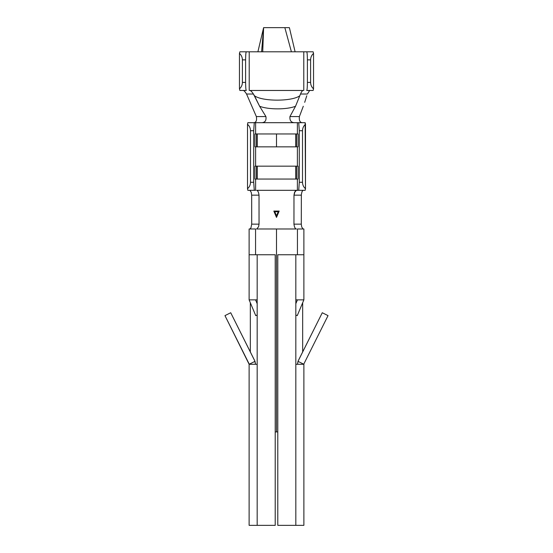<?xml version="1.0" encoding="UTF-8"?>
<svg xmlns="http://www.w3.org/2000/svg" width="553" height="553" viewBox="0 0 553 553"><rect width="100%" height="100%" fill="white"/><g stroke="black" fill="none" stroke-linecap="round" stroke-linejoin="round"><path stroke-width="0.83" d="M295.779 133.957L276.5 133.957L276.5 146.842L295.779 146.842L295.779 133.957L295.779 146.842L296.449 146.842L296.449 133.957L295.779 133.957L296.449 133.957L296.449 146.842L298.06 146.842L298.06 133.957L298.06 146.842L276.5 146.842L276.5 133.957L254.94 133.957L254.94 146.842L254.94 133.957L256.551 133.957L256.551 146.842L256.551 133.957L257.221 133.957L257.221 146.842L257.221 133.957L295.779 133.957M296.422 228.983L276.5 228.983L276.5 431.928L277.786 431.928L276.5 431.928L276.5 228.983L296.422 228.983M250.329 351.922L250.329 302.74L250.329 351.922M300.721 122.683L261.631 122.683L297.39 122.683L297.39 133.957L297.39 122.683L300.721 122.683M261.597 122.683L261.659 122.683C265.046 122.566 266.47 120.533 265.924 116.572C266.47 120.533 265.046 122.566 261.659 122.683L255.61 122.683L255.61 133.957L255.61 122.683L254.269 122.683L253.709 130.736L253.709 182.276L254.269 190.329L255.61 190.329L255.61 179.054L255.61 190.329L247.848 190.329L247.509 188.718L247.509 124.294L247.848 122.683L253.931 122.683C256.191 122.372 256.993 120.333 256.357 116.572L246.548 94.024C245.193 91.867 244.129 90.685 243.348 90.464C244.129 90.685 245.193 91.867 246.548 94.024L253.405 94.024L259.606 106.245L265.924 116.572L259.606 106.245C268.17 109.708 286.972 109.771 295.537 106.245C286.972 109.771 268.17 109.708 259.606 106.245L254.47 95.766C262.24 101.586 291.991 101.621 299.816 95.766C291.991 101.621 262.24 101.586 254.47 95.766L253.405 94.024C252.002 91.853 250.855 90.671 249.956 90.464C250.855 90.671 252.002 91.853 253.405 94.024L246.548 94.024L256.357 116.572L265.924 116.572L256.357 116.572C256.993 120.333 256.191 122.372 253.945 122.683M303.3 106.245L299.394 116.572C298.959 120.347 299.871 122.386 302.118 122.683C299.871 122.386 298.959 120.347 299.394 116.572L289.931 116.572L295.537 106.245L300.507 94.024C301.468 91.805 302.311 90.616 303.044 90.464L276.341 90.464L303.044 90.464C302.311 90.616 301.468 91.805 300.507 94.024L295.537 106.245L289.931 116.572C289.627 120.547 291.127 122.579 294.438 122.683C291.127 122.579 289.627 120.547 289.931 116.572L299.394 116.572L303.3 106.245M306.763 95.766L304.696 102.34L306.763 95.766M309.652 90.464L307.413 94.024L300.507 94.024L307.413 94.024L309.652 90.464M276.092 90.464L249.928 90.464M249.942 228.983L250.951 227.857L251.705 224.152L251.67 195.161L251.256 192.333L249.915 190.329L251.256 192.333L251.67 195.161L251.705 224.152L250.951 227.857L249.942 228.983M303.085 190.329L302.083 191.456L301.364 194.352L301.295 224.152L301.71 226.972L303.058 228.983L301.71 226.972L301.295 224.152L301.364 194.352L302.083 191.456L303.085 190.329M256.578 228.983L276.5 228.983L256.578 228.983M296.353 228.983C295.143 228.776 294.348 227.165 293.954 224.152L293.982 195.161L294.5 192.479L296.38 190.329L256.62 190.329C257.822 190.536 258.617 192.147 259.018 195.161L259.046 224.152L258.534 226.834L256.647 228.983L258.534 226.834L259.046 224.152L251.705 224.152L259.046 224.152L259.018 195.161L251.67 195.161L259.018 195.161C258.617 192.147 257.822 190.536 256.62 190.329L298.731 190.329L299.291 182.276L299.291 130.736L298.731 122.683L297.39 122.683L305.152 122.683L305.491 188.718L305.152 190.329L297.39 190.329L297.39 179.054L297.39 190.329L295.765 190.598L295.06 191.4L293.982 195.161L301.33 195.161L293.982 195.161L293.954 224.152L301.295 224.152L293.954 224.152C294.348 227.165 295.143 228.776 296.353 228.983L296.387 228.983M278.256 211.751L274.744 211.751L278.27 211.716L276.5 215.781L276.5 217.391L279.168 211.066L276.5 217.391L273.832 211.066L279.168 211.066L273.832 211.066L274.73 211.709L276.5 215.781L278.27 211.709L279.168 211.066L278.38 211.619M297.39 146.842L297.39 166.17L297.39 146.842M298.06 166.17L298.06 179.054L298.06 166.17L296.449 166.17L296.449 179.054L298.06 179.054L296.449 179.054L296.449 166.17L295.779 166.17L295.779 179.054L296.449 179.054L295.779 179.054L295.779 166.17L257.221 166.17L257.221 179.054L295.779 179.054L257.221 179.054L257.221 166.17L254.94 166.17L254.94 179.054L254.94 166.17L256.551 166.17L256.551 179.054L256.551 166.17L298.06 166.17M255.61 166.17L255.61 146.842L255.61 166.17M249.12 364.282L257.173 364.282L249.12 364.282L249.12 525.35L257.173 525.35L257.173 364.282L257.173 525.35L275.214 525.35L275.214 254.753L275.214 525.35L249.12 525.35L249.12 364.282L224.96 315.625L230.719 312.742L254.712 360.68L255.562 364.282L255.002 361.337L249.272 364.206L248.947 363.563L249.12 364.282M257.173 299.857L249.12 299.857L257.173 299.857L257.173 254.753L275.214 254.753L255.562 254.753L257.173 254.753L257.173 364.282L257.173 299.857M295.827 364.282L303.88 364.282L295.827 364.282L295.827 525.35L303.88 525.35L303.88 364.282L303.88 525.35L295.827 525.35L295.827 299.857L303.88 299.857L295.827 299.857L295.827 254.753L295.827 364.282M303.784 51.809L313.136 51.809L313.544 53.42L313.544 88.853L313.136 90.464L306.715 90.464C307.129 89.952 307.357 87.27 307.399 82.411L307.399 59.862C307.357 55.01 307.129 52.321 306.715 51.809L303.784 51.809L303.784 90.464L303.784 51.809L291.41 51.809L303.784 51.809M255.61 122.683L259.91 122.683M297.438 228.983L303.88 228.983L303.88 299.857L303.88 228.983L297.438 228.983L297.438 254.753L277.786 254.753L277.786 525.35L295.827 525.35L277.786 525.35L277.786 254.753L297.438 254.753L297.438 228.983M249.12 228.983L255.562 228.983L255.562 254.753L255.562 228.983L249.12 228.983L249.12 299.857L249.12 228.983M302.671 302.74L302.671 351.922L302.671 302.74M275.214 431.928L276.5 431.928L275.214 431.928M249.12 254.753L255.562 254.753L249.12 254.753M297.438 254.753L303.88 254.753L297.438 254.753M253.709 182.276L253.709 130.736L250.495 130.736L250.495 182.276L253.709 182.276L250.495 182.276L250.495 130.736C250.433 128.082 249.438 125.932 247.509 124.294L247.509 188.718C249.438 187.073 250.433 184.923 250.495 182.276C250.433 184.923 249.438 187.073 247.509 188.718L247.848 190.329L254.269 190.329L253.709 182.276M302.505 130.736L302.505 182.276C302.567 184.923 303.562 187.073 305.491 188.718L305.491 124.294C303.562 125.932 302.567 128.082 302.505 130.736L299.291 130.736L299.291 182.276L302.505 182.276L302.505 130.736C302.567 128.082 303.562 125.932 305.491 124.294L305.152 122.683L298.731 122.683L299.291 130.736L302.505 130.736M291.41 51.809L249.216 51.809L249.216 90.464L249.216 51.809L246.285 51.809C245.871 52.321 245.643 55.01 245.601 59.862L245.601 82.411C245.643 87.27 245.871 89.952 246.285 90.464L239.864 90.464L239.456 88.853C241.35 87.208 242.332 85.065 242.394 82.411L245.601 82.411L245.601 59.862L242.394 59.862L242.394 82.411L242.394 59.862C242.332 57.215 241.35 55.065 239.456 53.42L239.456 88.853L239.456 53.42L239.864 51.809L261.59 51.809L263.615 27.65L289.385 27.65L263.615 27.65L257.892 51.809L263.615 27.65L261.59 51.809L262.73 51.809L263.615 27.65L262.73 51.809L291.41 51.809L284.85 27.65L291.41 51.809M313.544 88.853L313.544 53.42C311.65 55.065 310.668 57.215 310.606 59.862L310.606 82.411C310.668 85.065 311.65 87.208 313.544 88.853C311.65 87.208 310.668 85.065 310.606 82.411L310.606 59.862L307.399 59.862L307.399 82.411L310.606 82.411L307.399 82.411C307.357 87.27 307.129 89.952 306.715 90.464L313.136 90.464L313.544 88.853M295.108 51.809L289.385 27.65L295.108 51.809M297.438 299.857L295.827 303.687L297.438 299.857M295.827 315.044L297.251 315.639L303.88 299.857L297.251 315.639L295.827 315.044M304.053 363.563L303.88 364.282L304.053 363.563L303.728 364.206L297.998 361.337L322.281 312.742L328.04 315.625L304.053 363.563L328.04 315.625L322.281 312.742L298.288 360.68L297.438 364.282L297.998 361.337L303.728 364.206M255.749 315.639L257.173 315.044L255.749 315.639L249.12 299.857L255.749 315.639M257.173 303.687L255.562 299.857L257.173 303.687M249.272 364.206L255.002 361.337L230.719 312.742L224.96 315.625L248.947 363.563M253.709 130.736L254.269 122.683L247.848 122.683L247.509 124.294C249.438 125.932 250.433 128.082 250.495 130.736L253.709 130.736M305.491 188.718C303.562 187.073 302.567 184.923 302.505 182.276L299.291 182.276L298.731 190.329L305.152 190.329L305.491 188.718M245.601 59.862C245.643 55.01 245.871 52.321 246.285 51.809L239.864 51.809L239.456 53.42C241.35 55.065 242.332 57.215 242.394 59.862L245.601 59.862M246.285 90.464C245.871 89.952 245.643 87.27 245.601 82.411L242.394 82.411C242.332 85.065 241.35 87.208 239.456 88.853L239.864 90.464L246.285 90.464M313.544 53.42L313.136 51.809L306.715 51.809C307.129 52.321 307.357 55.01 307.399 59.862L310.606 59.862C310.668 57.215 311.65 55.065 313.544 53.42M254.94 179.054L257.221 179.054L254.94 179.054M254.94 146.842L276.5 146.842L254.94 146.842M298.06 133.957L296.449 133.957L298.06 133.957M274.62 211.619L273.832 211.066L276.5 217.391L276.5 215.781L278.27 211.709L276.5 211.716M276.5 215.781L274.73 211.709L276.5 215.781"/></g></svg>
